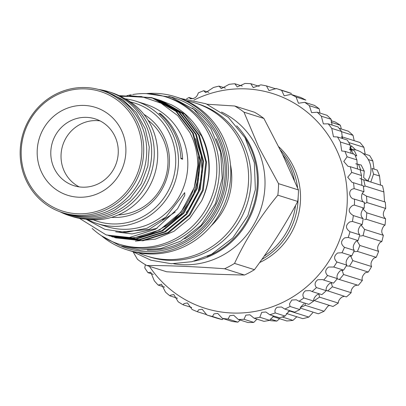 <?xml version="1.0" encoding="UTF-8"?>
<svg xmlns="http://www.w3.org/2000/svg" width="406" height="406" viewBox="0 0 406 406"><rect width="100%" height="100%" fill="white"/><g stroke="black" fill="none" stroke-linecap="round" stroke-linejoin="round"><path stroke-width="0.61" d="M60.149 211.83A65.001 62.321 -72.5 0 0 69.568 215.708A65.001 62.321 -72.5 0 0 116.837 211.069A65.001 62.321 -72.5 0 0 151.524 147.586A65.001 62.321 -72.5 0 0 108.651 91.726A65.001 62.321 -72.5 0 0 98.714 89.498M69.568 215.708L72.161 216.525A65.001 62.321 -72.5 0 0 119.425 211.881A65.001 62.321 -72.5 0 0 154.118 148.403A65.001 62.321 -72.5 0 0 111.244 92.543L108.651 91.726M149.403 266.331A112.563 107.93 -72.5 0 0 286.946 300.262A112.563 107.93 -72.5 0 0 336.797 150.362A112.563 107.93 -72.5 0 0 193.911 100.084M186.552 98.871A118.45 113.573 107.5 0 1 189.018 97.476L190.348 98.694C194.438 98.978 197.083 97.054 198.29 92.913A118.45 113.573 107.5 0 1 203.675 90.716L205.649 92.614L213.439 87.518A118.45 113.573 107.5 0 1 219.052 86.113L221.27 88.635L229.116 84.341A118.45 113.573 107.5 0 1 234.846 83.753L237.251 86.96L245.016 83.443A118.45 113.573 107.5 0 1 250.751 83.687L253.268 87.615L260.83 84.844A118.45 113.573 107.5 0 1 266.453 85.91L269.011 90.594L276.247 88.513A118.45 113.573 107.5 0 1 281.657 90.381L284.18 95.831L290.97 94.38A118.45 113.573 107.5 0 1 296.055 97.014L298.476 103.236L304.713 102.327A118.45 113.573 107.5 0 1 309.377 105.682L311.62 112.655L317.203 112.208A118.45 113.573 107.5 0 1 321.354 116.212L323.359 123.906L328.2 123.825A118.45 113.573 107.5 0 1 331.763 128.403L333.458 136.771L337.493 136.954A118.45 113.573 107.5 0 1 340.39 142.014L341.725 151.002L344.897 151.336A118.45 113.573 107.5 0 1 347.079 156.782L343.786 161.486L347.998 166.323L350.271 166.693A118.45 113.573 107.5 0 1 351.692 172.418L347.719 177.26L352.159 182.426L353.509 182.73A118.45 113.573 107.5 0 1 354.144 188.623L353.342 188.851C347.693 189.754 349.048 198.818 354.55 199.128A118.45 113.573 107.5 0 1 354.377 205.076L352.677 205.456C347.846 208.963 348.079 212.338 353.367 215.576A118.45 113.573 107.5 0 1 352.403 221.458L349.789 221.899C345.313 225.193 345.379 228.476 349.992 231.745A118.45 113.573 107.5 0 1 348.246 237.449L344.74 237.845C340.614 240.936 340.527 244.097 344.486 247.32A118.45 113.573 107.5 0 1 341.994 252.74L337.619 252.994C333.854 255.871 333.63 258.876 336.955 262.007A118.45 113.573 107.5 0 1 333.768 267.031L328.576 267.046C325.165 269.685 324.82 272.512 327.546 275.517A118.45 113.573 107.5 0 1 323.724 280.049L322.547 279.577L317.781 279.734C314.726 282.119 314.28 284.738 316.447 287.585A118.45 113.573 107.5 0 1 312.067 291.538L310.082 290.605L305.444 290.803C302.739 292.924 302.211 295.314 303.866 297.974A118.45 113.573 107.5 0 1 299.014 301.272L296.304 299.795L291.807 300.039L289.519 303.83L290.057 306.484L299.861 309.575L300.511 307.296L303.805 303.82M323.724 280.049L333.529 283.139A118.45 113.573 -72.5 0 0 337.35 278.607C336.412 276.166 337.376 273.542 340.258 270.731L343.572 270.122L333.458 266.93M354.118 199.006L364.355 202.218C361.32 202.685 360.416 193.774 363.507 192.053L363.949 191.713A118.45 113.573 -72.5 0 0 363.314 185.821L353.509 182.73M190.348 98.694L190.678 98.815M281.657 90.381L291.462 93.471A118.45 113.573 -72.5 0 0 286.052 91.604L276.247 88.513M296.055 97.014L305.86 100.104A118.45 113.573 -72.5 0 0 300.775 97.47L290.97 94.38M319.964 113.081L319.182 108.772A118.45 113.573 -72.5 0 0 314.518 105.418L304.713 102.327M332.078 125.048L331.159 119.303A118.45 113.573 -72.5 0 0 327.008 115.299L317.203 112.208M342.497 138.532L341.568 131.493A118.45 113.573 -72.5 0 0 338.005 126.916L328.2 123.825M351.028 153.27L350.195 145.104A118.45 113.573 -72.5 0 0 347.297 140.045L337.493 136.954M357.498 168.972L356.884 159.873A118.45 113.573 -72.5 0 0 354.702 154.427L344.897 151.336M361.807 185.344L361.497 175.509A118.45 113.573 -72.5 0 0 360.076 169.784L350.271 166.693M343.572 270.122A118.45 113.573 -72.5 0 0 346.76 265.098C345.41 262.591 346.181 259.759 349.084 256.607L351.799 255.831A118.45 113.573 -72.5 0 0 354.291 250.411C352.494 247.873 353.042 244.859 355.935 241.377L358.051 240.54A118.45 113.573 -72.5 0 0 359.797 234.835C357.519 232.303 357.813 229.136 360.675 225.33L362.208 224.548A118.45 113.573 -72.5 0 0 363.172 218.667C360.376 216.215 360.391 212.922 363.218 208.78L364.182 208.166A118.45 113.573 -72.5 0 0 364.355 202.218M312.067 291.538L321.872 294.629A118.45 113.573 -72.5 0 0 326.251 290.676C325.683 288.336 326.805 285.936 329.626 283.469L332.154 282.708M299.014 301.272L308.819 304.363A118.45 113.573 -72.5 0 0 313.671 301.064C313.442 298.862 314.68 296.695 317.396 294.568L319.431 293.858M354.144 188.623L363.949 191.713M354.377 205.076L364.182 208.166M352.403 221.458L362.208 224.548M348.246 237.449L358.051 240.54M341.994 252.74L351.799 255.831M290.057 306.484A118.45 113.573 107.5 0 1 284.819 309.062L294.624 312.153A118.45 113.573 -72.5 0 0 299.861 309.575M284.819 309.062L281.48 306.977L277.141 307.266C275.121 308.854 274.502 310.752 275.278 312.95L285.083 316.041L289.118 311.042M275.278 312.95A118.45 113.573 107.5 0 1 269.767 314.757L279.572 317.847A118.45 113.573 -72.5 0 0 285.083 316.041M269.767 314.757L265.9 312.001L261.718 312.341L259.825 317.248L269.63 320.339L273.624 316.096M259.825 317.248A118.45 113.573 107.5 0 1 254.146 318.248L263.951 321.339A118.45 113.573 -72.5 0 0 269.63 320.339M254.146 318.248L249.868 314.777L245.848 315.168L244.001 319.289L253.806 322.379L256.851 319.268M244.001 319.289A118.45 113.573 107.5 0 1 238.256 319.466L248.061 322.557A118.45 113.573 -72.5 0 0 253.806 322.379M238.256 319.466L233.694 315.244L229.842 315.685L228.106 319.04L237.911 322.131L240.088 320.04M228.106 319.04A118.45 113.573 107.5 0 1 222.412 318.385L232.217 321.476A118.45 113.573 -72.5 0 0 237.911 322.131M222.412 318.385L217.692 313.396L214.003 313.889L212.45 316.497L222.255 319.588L223.259 318.654M212.45 316.497A118.45 113.573 107.5 0 1 206.923 315.031L216.728 318.121A118.45 113.573 -72.5 0 0 222.255 319.588M206.923 315.031L202.183 309.27L198.641 309.814L197.346 311.722L206.852 314.716M197.346 311.722A118.45 113.573 107.5 0 1 192.084 309.463L187.455 302.947L184.06 303.536L183.076 304.794L191.678 307.504M183.076 304.794A118.45 113.573 107.5 0 1 178.193 301.795L173.804 294.548L170.54 295.177L169.931 295.857L177.513 298.248M169.931 295.857A118.45 113.573 107.5 0 1 165.511 292.173L161.492 284.236L158.157 285.083L164.648 287.128M69.573 121.343A35.058 33.612 -72.5 0 0 50.867 155.579A35.058 33.612 -72.5 0 0 73.988 185.709A35.058 33.612 -72.5 0 0 99.48 183.202A35.058 33.612 -72.5 0 0 118.192 148.966A35.058 33.612 -72.5 0 0 95.065 118.836A35.058 33.612 -72.5 0 0 69.573 121.343M100.054 120.881A35.058 33.612 -72.5 0 0 79.815 124.571A35.058 33.612 -72.5 0 0 61.022 156.011A35.058 33.612 -72.5 0 0 79.241 186.892M125.373 98.886A64.189 61.55 107.5 0 1 135.969 101.185A64.189 61.55 107.5 0 1 172.068 132.691A64.189 61.55 107.5 0 1 163.344 203.142A64.189 61.55 107.5 0 1 97.374 223.625A64.189 61.55 107.5 0 1 87.376 219.433M135.969 101.185L145.338 104.139A64.189 61.55 107.5 0 1 181.431 135.645A64.189 61.55 107.5 0 1 172.707 206.096A64.189 61.55 107.5 0 1 106.742 226.578L97.374 223.625M180.898 157.929A55.18 52.907 -72.5 0 0 182.634 159.243A64.189 61.55 -72.5 0 0 176.3 134.026A64.189 61.55 -72.5 0 0 160.664 113.802A55.18 52.907 -72.5 0 0 160.649 114.741M182.634 159.243L180.939 158.71A64.189 61.55 -72.5 0 0 174.605 133.493A64.189 61.55 -72.5 0 0 158.974 113.269L160.664 113.802M79.419 218.326L106.073 234.851L127.636 238.058A72.283 69.309 107.5 0 0 197.808 165.176L194.286 187.531L180.924 212.272L159.583 229.989L133.863 237.967L106.646 235.033M108.519 235.612L136.106 238.672L161.827 230.694L183.167 212.977L196.534 188.242L199.864 160.238L192.627 133.229L175.894 111.31L151.605 97.628L119.024 95.608M151.605 97.628L152.93 98.049L176.64 111.543L193.373 133.462L200.61 160.471L197.275 188.475L183.913 213.216L162.573 230.933L136.852 238.911L109.635 235.977M111.508 236.556L139.096 239.616L164.816 231.638L186.156 213.921L199.524 189.181L202.853 161.182L195.616 134.168L178.884 112.249L155.173 98.754L153.468 98.227M154.595 98.567L155.919 98.988L179.63 112.487L196.362 134.406L203.599 161.415L200.265 189.419L186.902 214.155L165.562 231.872L139.842 239.85L112.624 236.921M113 237.038L111.883 236.668M114.497 237.5L142.085 240.56L167.805 232.582L189.145 214.865L202.513 190.125L205.842 162.121L198.605 135.112L181.873 113.193L158.162 99.698L156.457 99.165M157.584 99.511L158.908 99.932L182.619 113.426L199.351 135.345L206.588 162.359L203.254 190.358L189.891 215.099L168.551 232.816L142.831 240.794L115.614 237.86M119.577 95.877L151.976 97.744M153.092 98.115L129.534 95.608M160.573 100.455L171.586 104.885A72.283 69.309 107.5 0 1 202.036 136.193A72.283 69.309 107.5 0 1 201.594 200.919C211.435 179.259 211.44 157.64 201.594 136.056L184.862 114.137L161.152 100.637L159.446 100.109M236.678 125.83A80.266 76.962 107.5 0 1 250.309 145.541A80.266 76.962 107.5 0 1 194.007 261.19M221.478 112.036A80.266 76.962 107.5 0 1 257.023 147.662A80.266 76.962 107.5 0 1 249.375 231.511A80.266 76.962 107.5 0 1 173.646 263.773M186.395 100.845A80.266 76.962 107.5 0 1 195.479 103.088A80.266 76.962 107.5 0 1 240.611 142.486A80.266 76.962 107.5 0 1 229.705 230.583A80.266 76.962 107.5 0 1 147.216 256.191A80.266 76.962 107.5 0 1 138.492 252.821M195.479 103.088L198.001 103.88A80.266 76.962 107.5 0 1 243.133 143.282A80.266 76.962 107.5 0 1 232.227 231.374A80.266 76.962 107.5 0 1 149.738 256.988L147.216 256.191M230.476 164.714A64.006 61.372 107.5 0 1 211.227 225.777M146.307 93.603A80.266 76.962 107.5 0 1 175.28 96.719L177.671 97.476A80.266 76.962 107.5 0 1 222.808 136.873A80.266 76.962 107.5 0 1 211.896 224.97A80.266 76.962 107.5 0 1 129.407 250.578L127.017 249.827A80.266 76.962 107.5 0 1 101.49 235.764M175.28 96.719A80.266 76.962 107.5 0 1 220.417 136.122A80.266 76.962 107.5 0 1 209.506 224.213A80.266 76.962 107.5 0 1 127.017 249.827M168.734 96.45A78.794 75.552 107.5 0 1 218.748 136.675A78.794 75.552 107.5 0 1 206.05 225.487A78.794 75.552 107.5 0 1 121.501 246.29M201.594 200.919L189.851 218.205L173.996 231.273L155.341 239.134L135.416 241.128M86.092 219.265L104.799 229.309L125.86 232.42L147.002 228.218L165.871 217.129L184.7 192.627L184.771 195.382L177.508 208.877L155.574 229.217L127.636 238.058M197.808 165.176C197.661 153.605 195.063 142.81 190.013 132.787L177.767 115.654L161.04 103.18L141.359 96.521L120.516 96.344M130.427 101.931A61.986 59.433 107.5 0 1 169.566 133.523A61.986 59.433 107.5 0 1 159.649 203.304A61.986 59.433 107.5 0 1 93.263 219.834M207.197 104.24L234.724 106.007A91.228 87.473 107.5 0 1 243.981 112.168L258.693 147.104L278.546 183.664A91.228 87.473 107.5 0 1 277.826 195.174C260.079 216.779 245.655 239.52 234.546 263.403A91.228 87.473 107.5 0 1 224.574 268.752C195.342 266.605 169.398 265.519 146.728 265.488A91.228 87.473 107.5 0 1 137.472 259.332L133.198 252.035M278.755 146.739A69.893 67.015 107.5 0 1 293.568 166.805A69.893 67.015 107.5 0 1 259.632 262.54M280.404 150.063A69.893 67.015 107.5 0 1 291.178 166.049A69.893 67.015 107.5 0 1 297.598 187.907M298.141 197.402A69.893 67.015 107.5 0 1 261.86 259.419M282.566 154.488A69.893 67.015 107.5 0 1 289.184 165.42A69.893 67.015 107.5 0 1 294.406 180.391M295.538 205.482A69.893 67.015 107.5 0 1 264.133 256.181M278.546 183.664L298.446 189.937L282.647 154.656L263.885 118.44L243.981 112.168M298.446 189.937A91.228 87.473 107.5 0 1 297.725 201.447L277.826 195.174M234.546 263.403L254.45 269.675C270.756 247.665 285.185 224.919 297.725 201.447M254.45 269.675A91.228 87.473 107.5 0 1 244.473 275.029L224.574 268.752M146.728 265.488L166.633 271.761C194.403 273.461 220.351 274.552 244.473 275.029M143.932 114.39A55.465 53.181 107.5 0 1 163.938 136.543A55.465 53.181 107.5 0 1 160.172 192.266A55.465 53.181 107.5 0 1 111.467 217.372M148.124 120.323A52.491 50.334 107.5 0 1 162.77 138.36A52.491 50.334 107.5 0 1 139.857 208.973A52.491 50.334 107.5 0 1 118.303 214.916M92.147 228.436A77.252 74.07 -72.5 0 0 119.257 244.214A77.252 74.07 -72.5 0 0 175.428 238.698A77.252 74.07 -72.5 0 0 216.657 163.253A77.252 74.07 -72.5 0 0 165.704 96.867A77.252 74.07 -72.5 0 0 132.645 94.517M131.346 94.74A77.252 74.07 -72.5 0 0 126.885 95.694M119.257 244.214L121.744 245.001A77.252 74.07 -72.5 0 0 177.919 239.484A77.252 74.07 -72.5 0 0 219.149 164.039A77.252 74.07 -72.5 0 0 168.196 97.648L165.704 96.867M244.793 137.319A79.825 76.536 107.5 0 1 214.591 252.968A79.825 76.536 107.5 0 1 207.248 256.43M122.901 97.633A64.229 61.585 107.5 0 1 157.711 154.092A64.229 61.585 107.5 0 1 123.282 212.521A64.229 61.585 107.5 0 1 84.631 219.042M54.556 94.821A64.189 61.55 107.5 0 1 101.236 90.233A64.189 61.55 107.5 0 1 143.572 145.399A64.189 61.55 107.5 0 1 109.315 208.09A64.189 61.55 107.5 0 1 62.636 212.678A64.189 61.55 107.5 0 1 20.3 157.513A64.189 61.55 107.5 0 1 54.556 94.821M101.236 90.233L104.225 91.177A64.189 61.55 107.5 0 1 146.561 146.343A64.189 61.55 107.5 0 1 112.305 209.034A64.189 61.55 107.5 0 1 65.63 213.617L62.636 212.678M101.195 191.997A46.091 44.193 107.5 0 1 41.762 172.667A46.091 44.193 107.5 0 1 61.879 110.66A46.091 44.193 107.5 0 1 121.313 129.996A46.091 44.193 107.5 0 1 101.195 191.997M108.29 206.669A62.722 60.139 -72.5 0 0 135.665 122.297A62.722 60.139 -72.5 0 0 54.785 95.994A62.722 60.139 -72.5 0 0 27.415 180.36A62.722 60.139 -72.5 0 0 108.29 206.669M349.845 147.672A20.599 4.172 -118.2 0 1 351.845 149.251M350.337 149.21A19.864 4.024 61.8 0 0 349.805 148.829M349.485 149.743L350.865 149.636L354.402 150.753L356.788 155.934L355.118 155.407M350.17 149.718L351.337 145.764L355.656 149.86M364.426 154.65L363.669 153.671L369.658 155.559A106.676 102.287 107.5 0 1 372.83 160.989L374.063 169.089M349.855 147.642A20.655 4.182 -118.2 0 1 351.875 149.251M362.34 193.581L366.496 196.144A106.676 102.287 107.5 0 1 366.907 202.533L385.7 208.456L385.324 208.75C382.589 212.815 382.675 216.144 385.578 218.732A106.676 102.287 107.5 0 1 385.015 225.132L384.046 225.746C381.28 229.451 381.046 232.638 383.345 235.302A106.676 102.287 107.5 0 1 381.823 241.555L380.209 242.346C377.428 245.701 376.905 248.711 378.641 251.365A106.676 102.287 107.5 0 1 376.2 257.323L373.911 258.145C371.125 261.154 370.353 263.951 371.586 266.534A106.676 102.287 107.5 0 1 368.283 272.04L365.304 272.756C362.553 275.405 361.568 277.963 362.35 280.424A106.676 102.287 107.5 0 1 358.265 285.352L337.168 278.836M366.907 202.533L364.339 203.751M362.573 208.577L366.785 212.81A106.676 102.287 107.5 0 1 366.222 219.21L385.015 225.132M366.222 219.21L364.542 219.595M361.046 225.056L364.552 229.375A106.676 102.287 107.5 0 1 363.03 235.632L381.823 241.555M363.03 235.632L360.34 236.084M356.991 240.763L359.848 245.442A106.676 102.287 107.5 0 1 357.407 251.4L376.2 257.323M357.407 251.4L353.722 251.781M350.611 255.876L352.794 260.606A106.676 102.287 107.5 0 1 349.49 266.118L368.283 272.04M349.49 266.118L346.267 265.91M357.407 285.083L354.6 285.819C351.926 288.103 350.779 290.402 351.165 292.706A106.676 102.287 107.5 0 1 346.399 296.928L326.257 290.371M344.344 296.284L342.065 297.009C339.523 298.933 338.264 300.953 338.299 303.069A106.676 102.287 107.5 0 1 332.976 306.484L314.183 300.562A106.676 102.287 107.5 0 0 319.507 297.146L338.299 303.069M329.667 305.444L328.007 306.053L324.074 311.26A106.676 102.287 107.5 0 1 318.319 313.787L300.186 308.068M286.306 313.447L302.795 318.649A106.676 102.287 107.5 0 0 308.839 317.076L290.046 311.153A106.676 102.287 107.5 0 1 288.027 311.722M272.802 316.548L286.788 320.958A106.676 102.287 107.5 0 0 292.975 320.375L282.272 317.005M269.64 320.319L270.69 320.654A106.676 102.287 107.5 0 0 276.862 321.08L270.3 319.009M318.903 293.949L319.507 297.146M331.357 282.764L332.372 286.783A106.676 102.287 107.5 0 1 327.606 291.006M342.009 269.985L343.557 274.502A106.676 102.287 107.5 0 1 339.472 279.429M359.904 178.396L362.015 179.457L363.69 179.797A106.676 102.287 107.5 0 1 365.065 186.014L363.451 186.897M358.437 164.166A106.676 102.287 107.5 0 1 360.736 170.063L364.273 171.175L361.188 165.034L355.742 163.801M350.865 149.636A106.676 102.287 107.5 0 1 353.469 154.036M341.816 137.329A106.676 102.287 107.5 0 1 342.953 138.674M330.971 120.658L335.148 121.978A106.676 102.287 107.5 0 1 340.395 125.266L341.309 128.981M339.117 128.291L348.353 131.204A106.676 102.287 107.5 0 1 353.017 135.315L354.194 140.674M341.568 136.695L359.949 142.491A106.676 102.287 107.5 0 1 363.918 147.317L365.202 154.158M379.529 175.986L373.54 174.098L372.023 168.449L377.23 170.089A106.676 102.287 107.5 0 1 379.529 175.986L380.564 185.116M363.69 179.797L382.482 185.72A106.676 102.287 107.5 0 1 383.858 191.942L384.553 201.833M366.496 196.144L385.289 202.071A106.676 102.287 107.5 0 1 385.7 208.456M368.313 159.563L372.83 160.989M365.065 186.014L383.858 191.942M366.785 212.81L385.578 218.732M364.552 229.375L383.345 235.302M359.848 245.442L378.641 251.365M352.794 260.606L371.586 266.534M343.557 274.502L362.35 280.424M332.372 286.783L351.165 292.706M304.972 303.328L305.282 305.337L324.074 311.26M305.282 305.337A106.676 102.287 107.5 0 1 300.42 307.499M331.088 122.328L340.395 125.266M341.497 131.681L353.017 135.315M348.774 142.547L363.918 147.317M312.767 312.727L308.839 317.076M296.725 316.863L292.975 320.375M279.602 318.69L276.862 321.08M373.54 174.098L370.856 181.868M367.719 181.066L363.624 177.554L364.273 171.175M368.252 179.787A20.655 4.182 -118.2 0 1 368.47 181.304M368.242 179.812A20.599 4.172 -118.2 0 1 368.445 181.294M234.724 106.007L254.623 112.284A91.228 87.473 107.5 0 1 263.885 118.44M331.763 128.403L341.568 131.493M321.354 116.212L331.159 119.303M309.377 105.682L319.182 108.772M266.453 85.91L275.857 88.873M250.751 83.687L259.231 86.356M234.846 83.753L242.291 86.102M219.052 86.113L225.401 88.117M203.675 90.716L208.902 92.365M189.018 97.476L193.114 98.77M158.157 285.083A118.45 113.573 107.5 0 1 154.29 280.785L150.758 272.218L147.987 272.68A118.45 113.573 107.5 0 1 144.749 267.853L145.363 264.687M147.987 272.68L153.351 274.37M303.866 297.974L313.671 301.064M316.447 287.585L326.251 290.676M327.546 275.517L337.35 278.607M336.955 262.007L346.76 265.098M344.486 247.32L354.291 250.411M349.992 231.745L359.797 234.835M353.367 215.576L363.172 218.667M351.692 172.418L361.497 175.509M347.079 156.782L356.884 159.873M340.39 142.014L350.195 145.104M192.089 108.067A77.323 74.141 107.5 0 1 217.479 137.355A77.323 74.141 107.5 0 1 147.292 250.167M216.215 138.766A75.851 72.73 107.5 0 1 184.664 238.855M101.627 90.355L106.585 91.69L122.977 99.79L136.259 112.523L145.277 128.763L149.256 147.104L147.87 165.952L141.242 183.69L129.94 198.793L114.934 209.943C99.703 217.839 84.012 219.377 67.853 214.551L63.031 212.8M101.627 235.856L119.877 245.716L140.141 250.035L160.898 248.492L180.579 241.21L201.051 225.36L215.464 203.568L222.239 178.264L220.62 152.24L210.775 128.382L193.774 109.361L171.505 97.313L146.47 93.608M132.204 251.4L150.91 260.21L171.291 263.722L191.972 261.697L211.562 254.278L232.75 237.992L247.878 215.667L255.354 189.668L254.374 162.745L245.041 137.751L228.324 117.359L205.989 103.753L180.431 98.404M367.521 180.969A20.417 20.417 0 0 0 349.911 149.22M186.207 212.556L189.8 207.872L198.179 191.779L202.112 173.895L201.229 155.711L195.641 138.593M164.795 226.863L180.837 214.287L192.495 197.235L198.615 177.305L198.539 156.518M115.68 231.846L132.082 233.912L157.188 228.253M118.674 232.191L149.159 229.36L175.184 212.059M162.578 219.712L165.871 217.129"/></g></svg>
